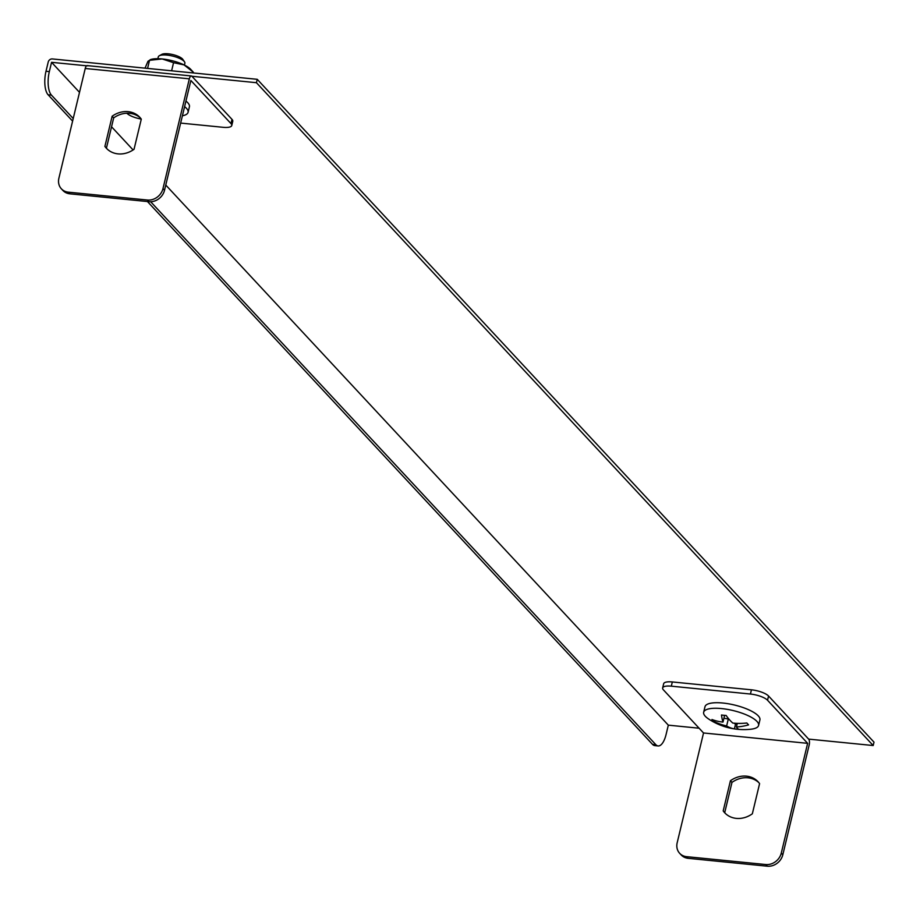 <?xml version="1.0" encoding="UTF-8"?>
<svg xmlns="http://www.w3.org/2000/svg" width="920" height="920" viewBox="0 0 920 920"><rect width="100%" height="100%" fill="white"/><g stroke="black" fill="none" stroke-linecap="round" stroke-linejoin="round"><path stroke-width="1.38" d="M86.618 65.803L51.566 62.318L49.335 71.599A18.216 7.187 95.7 0 0 51.439 95.116L48.116 94.783A18.216 7.187 -84.3 0 1 46 71.265L48.231 61.985A3.645 3.162 -42.9 0 1 52.371 58.937L257.243 79.315L256.427 82.696L191.889 76.268A4.554 1.794 95.7 0 0 191.325 75.957A4.554 1.794 95.7 0 0 189.336 78.832L162.978 188.611L164.519 190.267A13.662 11.857 137.1 0 1 148.982 201.698L147.441 200.031A13.662 11.857 -42.9 0 0 162.978 188.611M165.772 185.058L668.322 725.155L666.091 734.447A18.216 7.187 95.7 0 1 658.122 745.947L654.787 745.614A18.216 7.187 -84.3 0 1 652.533 744.372L655.868 744.706A18.216 7.187 95.7 0 0 658.122 745.947M48.116 94.783L72.599 121.106M147.441 201.537L652.533 744.372M51.439 95.116L73.221 118.519M150.661 201.744L655.868 744.706M51.566 62.318L79.499 92.345M111.55 126.776L133.101 149.948M256.427 82.696L873.183 745.533L808.645 739.116A4.554 1.794 -84.3 0 1 809.174 744.993L782.817 854.772A13.662 11.857 137.1 0 1 767.291 866.192L688.171 858.325A13.662 11.857 137.1 0 1 681.214 854.967L679.661 853.311A13.662 11.857 -42.9 0 0 686.63 856.669L688.171 858.325M699.096 728.214L668.322 725.155M257.243 79.315L874 742.152L873.183 745.533M87.791 65.918A4.554 1.794 95.7 0 0 87.227 65.607A4.554 1.794 95.7 0 0 85.238 68.482L58.88 178.261A13.662 11.857 -42.9 0 0 61.364 188.807A13.662 11.857 -42.9 0 0 68.333 192.165L147.441 200.031M180.653 123.084L223.1 127.305A13.662 4.128 -166.5 0 0 231.759 125.522A13.662 4.128 -166.5 0 0 230.966 123.579L190.877 80.488L164.519 190.267M230.966 123.579L231.978 119.358L191.889 76.268M140.507 118.105A22.77 19.757 -42.9 0 0 113.677 117.898L106.444 148.051A22.77 19.757 -42.9 0 0 107.215 149.086M68.333 192.165L69.874 193.821L148.982 201.698M69.874 193.821A13.662 11.857 137.1 0 1 62.905 190.463L61.364 188.807M141.289 119.14A22.77 19.757 -42.9 0 0 139.76 117.254A22.77 19.757 -42.9 0 0 112.136 116.242L104.903 146.395A22.77 19.757 -42.9 0 0 106.421 148.281A22.77 19.757 -42.9 0 0 134.044 149.293L141.289 119.14M231.978 119.358A13.662 4.128 13.5 0 1 232.771 121.302L231.759 125.522M126.868 113.229A13.662 4.128 -166.5 0 0 141.231 119.059M113.677 117.898L112.136 116.242M106.444 148.051L104.903 146.395M767.544 700.246A13.662 4.128 -166.5 0 0 750.421 694.036L751.444 689.816A13.662 4.128 13.5 0 1 768.556 696.026L767.544 700.246L807.633 743.337L781.275 853.116L782.817 854.772M750.421 694.036L671.312 686.17A13.662 4.128 -166.5 0 0 662.653 687.953A13.662 4.128 -166.5 0 0 663.446 689.896L703.535 732.975L677.178 842.755A13.662 11.857 -42.9 0 0 679.661 853.311M723.2 810.899L730.434 780.746A22.77 19.757 137.1 0 1 758.068 781.758A22.77 19.757 137.1 0 1 759.586 783.644L752.341 813.797A22.77 19.757 137.1 0 1 724.719 812.785A22.77 19.757 137.1 0 1 723.2 810.899L724.741 812.555L731.975 782.402A22.77 19.757 137.1 0 1 758.804 782.609M767.291 866.192L765.75 864.535L686.63 856.669M765.75 864.535A13.662 11.857 -42.9 0 0 781.275 853.116M807.633 743.337L703.535 732.975M725.523 813.579A22.77 19.757 137.1 0 1 724.741 812.555M662.653 687.953L663.665 683.721A13.662 4.128 13.5 0 1 672.324 681.95L671.312 686.17M751.444 689.816L672.324 681.95M768.556 696.026L808.645 739.116M730.434 780.746L731.975 782.402M182.401 115.793A28.244 8.521 -166.5 0 0 188.083 112.309A28.244 8.521 -166.5 0 0 184.598 106.628M159.286 55.764L161.839 54.372A11.385 3.438 13.5 0 1 168.233 53.808A11.385 3.438 13.5 0 1 182.85 59.409L184.494 61.824A13.662 4.128 -166.5 0 0 166.957 55.096A13.662 4.128 -166.5 0 0 159.286 55.764A13.662 4.128 -166.5 0 0 158.297 56.867L157.861 58.707M184.425 65.079L184.874 63.25A13.662 4.128 -166.5 0 0 184.494 61.824M188.083 112.309L189.416 106.766A28.244 8.521 -166.5 0 0 185.932 101.085M721.567 708.572A28.244 8.521 -166.5 0 0 703.662 712.252A28.244 8.521 -166.5 0 0 708.814 719.13A63.917 63.917 0 0 0 750.869 729.226A28.244 8.521 -166.5 0 0 758.586 725.443A28.244 8.521 -166.5 0 0 721.567 708.572M713.69 721.36A63.606 59.11 -23.6 0 0 726.627 725.983A63.595 35.696 91.1 0 0 734.401 728.893A61.007 52.934 -42.9 0 0 739.059 729.365A63.606 13.501 -80.4 0 1 736.437 726.961A63.606 49.013 -54 0 0 748.581 724.868A61.019 24.092 -84.3 0 1 746.856 723.005A63.606 59.121 156.4 0 1 732.803 723.062A63.606 35.696 -88.9 0 1 726.144 715.472A61.007 52.934 137.1 0 1 721.487 715.012A63.595 13.501 99.6 0 0 722.994 722.073A63.606 49.013 126 0 1 711.965 719.509A60.984 24.081 95.7 0 0 713.69 721.36L713.966 720.222M758.586 725.443L759.908 719.888A28.244 8.521 -166.5 0 0 722.89 703.029A28.244 8.521 -166.5 0 0 704.996 706.709L703.662 712.252M729.686 719.981L728.306 718.98L726.627 725.983M728.306 718.98L723.913 718.244M724.603 715.369L722.994 722.073M737.299 723.373L736.437 726.961M737.046 724.385L735.529 724.224L734.401 728.893M735.529 724.224L734.079 723.178M173.558 62.686L162.15 58.949A22.77 6.877 -166.5 0 0 150.305 59.662L149.523 60.294L162.15 58.949A22.77 6.877 13.5 0 1 184.034 64.894L173.558 62.686L171.614 70.794M193.292 72.162L190.727 69.368A22.77 6.877 -166.5 0 0 184.034 64.894L193.292 72.162L193.108 72.933M147.579 68.402L149.523 60.294L147.97 61.306L145.026 68.149M46 71.265L49.335 71.599M85.238 68.482L189.336 78.832M87.227 65.607L191.325 75.957"/></g></svg>
